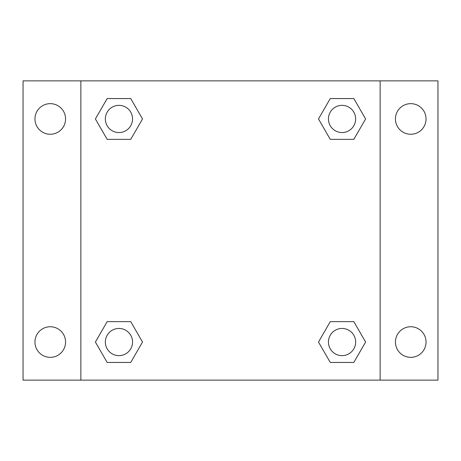 <?xml version="1.0" encoding="UTF-8"?>
<svg xmlns="http://www.w3.org/2000/svg" width="461" height="461" viewBox="0 0 461 461"><rect width="100%" height="100%" fill="white"/><g stroke="black" fill="none" stroke-linecap="round" stroke-linejoin="round"><path stroke-width="0.69" d="M23.05 80.865L437.95 80.865L437.95 380.135L23.05 380.135L23.05 80.865M410.745 103.65A15.305 15.305 0 0 1 426.045 118.955A15.305 15.305 0 0 1 410.745 134.255A15.305 15.305 0 0 1 395.44 118.955A15.305 15.305 0 0 1 410.745 103.65M410.745 326.745A15.305 15.305 0 0 1 426.045 342.045A15.305 15.305 0 0 1 410.745 357.35A15.305 15.305 0 0 1 395.44 342.045A15.305 15.305 0 0 1 410.745 326.745M50.255 326.745A15.305 15.305 0 0 1 65.56 342.045A15.305 15.305 0 0 1 50.255 357.35A15.305 15.305 0 0 1 34.955 342.045A15.305 15.305 0 0 1 50.255 326.745M50.255 103.65A15.305 15.305 0 0 1 65.56 118.955A15.305 15.305 0 0 1 50.255 134.255A15.305 15.305 0 0 1 34.955 118.955A15.305 15.305 0 0 1 50.255 103.65M107.171 321.64L130.734 321.64L142.512 342.045L130.734 362.45L107.171 362.45L95.392 342.045L107.171 321.64L130.734 321.64L107.171 321.64M330.266 98.55L353.829 98.55L365.608 118.955L353.829 139.36L330.266 139.36L318.488 118.955L330.266 98.55L353.829 98.55L330.266 98.55M80.865 380.135L80.865 80.865M380.135 80.865L380.135 380.135M107.171 98.55L130.734 98.55L142.512 118.955L130.734 139.36L107.171 139.36L95.392 118.955L107.171 98.55L130.734 98.55L107.171 98.55M330.266 321.64L353.829 321.64L365.608 342.045L353.829 362.45L330.266 362.45L318.488 342.045L330.266 321.64L353.829 321.64L330.266 321.64M353.829 362.45L330.266 362.45L353.829 362.45M355.65 342.045A13.605 13.605 0 0 0 335.245 330.266A13.605 13.605 0 0 0 335.245 353.829A13.605 13.605 0 0 0 355.65 342.045M130.734 362.45L107.171 362.45L130.734 362.45M132.555 342.045A13.605 13.605 0 0 0 112.15 330.266A13.605 13.605 0 0 0 112.15 353.829A13.605 13.605 0 0 0 132.555 342.045M353.829 139.36L330.266 139.36L353.829 139.36M355.65 118.955A13.605 13.605 0 0 0 335.245 107.171A13.605 13.605 0 0 0 335.245 130.734A13.605 13.605 0 0 0 355.65 118.955M130.734 139.36L107.171 139.36L130.734 139.36M132.555 118.955A13.605 13.605 0 0 0 112.15 107.171A13.605 13.605 0 0 0 112.15 130.734A13.605 13.605 0 0 0 132.555 118.955"/></g></svg>
